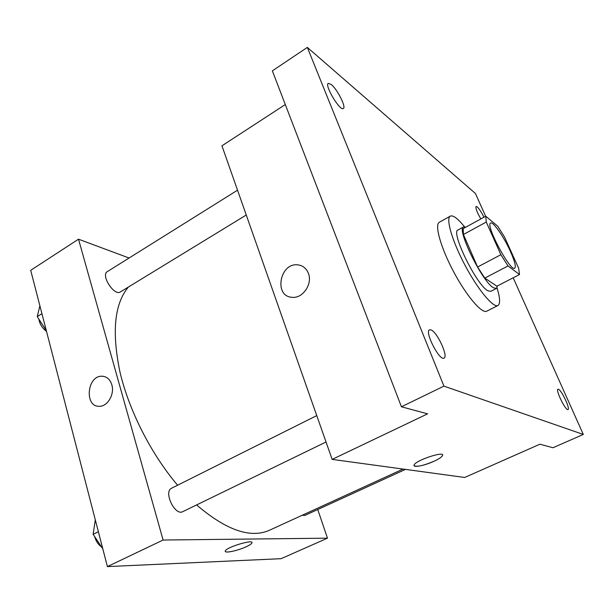 <?xml version="1.0" encoding="UTF-8"?>
<svg xmlns="http://www.w3.org/2000/svg" width="614" height="614" viewBox="0 0 614 614"><rect width="100%" height="100%" fill="white"/><g stroke="black" fill="none" stroke-linecap="round" stroke-linejoin="round"><path stroke-width="0.92" d="M510.579 251.755C514.755 261.249 516.128 266.737 514.686 268.211C510.411 272.14 484.976 224.379 490.617 223.028C493.05 221.17 504.178 237.326 510.579 251.755M497.739 226.205L485.766 216.235L486.273 222.038L500.87 254.71L508.024 265.954L519.513 274.519L518.63 268.241L504.516 236.973L497.739 226.205M508.024 265.954L484.807 278.096L496.926 286.193L519.513 274.519M484.807 278.096L477.592 267.021L500.87 254.71M485.766 216.235L463.209 228.615L463.432 234.51L477.592 267.021M465.811 227.188L463.578 226.919C456.125 228.385 482.082 281.557 493.387 287.751L496.358 288.473L497.432 285.932M496.358 288.473L490.739 291.374L487.716 290.683C476.249 284.604 450.415 231.532 458.029 229.966L463.578 226.919M463.432 234.51L486.273 222.038M497.002 287.812C500.118 297.92 500.433 303.815 497.946 305.488C493.426 308.22 478.145 289.985 465.182 265.57C452.157 241.195 445.557 218.338 450.346 216.113C453.124 214.984 457.837 218.53 464.491 226.758M497.946 305.488L486.733 311.191C481.967 314.046 466.51 296.032 453.616 271.733C440.652 247.473 434.328 224.601 439.355 222.237L450.346 216.113M331.222 84.471C337.293 89.237 346.411 107.258 343.349 108.478C340.087 111.533 324.215 85.077 328.29 83.327L331.222 84.471M480.839 218.937C477.017 212.229 475.428 208.054 476.073 206.419L477.162 206.849C479.219 208.814 481.476 212.275 483.939 217.241M558.51 389.291C561.68 390.358 570.444 409.016 568.011 409.546C565.809 411.173 555.256 389.806 557.965 389.238L558.51 389.291M431.151 329.948C437.329 332.274 448.527 356.65 444.037 358.1C439.547 361.293 424.274 331.506 429.524 329.81L431.151 329.948M485.651 216.297L475.459 193.525L307.338 47.401L443.937 386.129L583.3 434.443L513.181 277.797M285.295 104.549L221.938 145.81L332.143 459.387L464.683 477.469L539.883 444.206L552.976 447.744L583.3 434.443M307.338 47.401L272.355 70.863L401.426 406.775L443.937 386.129M401.426 406.775L427.597 413.851L332.143 459.387M442.541 454.966L442.471 455.657C441.596 457.177 438.757 459.049 433.944 461.283C424.435 465.719 412.416 467.998 414.135 464.967C415.709 460.231 445.595 450.446 442.471 455.665C441.596 457.184 438.757 459.057 433.944 461.283C423.307 465.704 416.676 467.162 414.059 465.65M308.389 273.353C312.818 283.99 302.671 298.765 292.034 297.306C273.391 296.378 279.992 261.986 298.189 264.918C303.024 265.655 306.424 268.464 308.389 273.353C306.424 268.464 303.024 265.655 298.189 264.918L298.189 264.918C279.992 261.994 273.399 296.378 292.041 297.306M403.06 469.065L269.546 530.212C250.566 538.701 226.251 530.273 196.61 504.931M177.607 485.214C151.121 454.053 129.017 410.574 119.968 372.023C111.633 332.013 114.442 303.692 128.395 287.045M326.034 441.996L182.772 511.654C174.913 516.244 163.224 491.607 171.621 488.207L316.755 415.594M405.47 469.395L304.751 515.461L302.226 515.246M246.26 215.015L120.428 291.911C114.311 296.439 100.496 275.156 107.312 271.634L237.534 190.194M129.078 258.018L78.508 239.191L163.101 540.028L327.477 538.171L317.737 509.52M78.508 239.191L30.7 270.313L107.404 566.599L163.101 540.028M107.404 566.599L281.105 558.686L327.477 538.171M251.932 542.561L251.878 543.022C251.341 544.012 249.407 545.278 246.068 546.813C237.388 550.888 223.734 553.636 225.33 550.919C226.505 547.082 254.48 538.793 251.878 543.022C251.341 544.019 249.407 545.278 246.076 546.821C238.109 550.535 225.492 553.329 225.269 551.372M111.832 384.832C114.764 394.173 107.619 406.522 99.468 406.291C84.118 407.212 86.95 375.43 102.062 376.221C106.821 376.497 110.075 379.368 111.832 384.832M99.468 406.291C84.126 407.212 86.95 375.43 102.062 376.221L103.804 376.397M39.887 305.795L37.239 316.617L46.303 330.593M37.239 316.617L41.929 313.685M46.518 331.399C42.251 328.145 39.687 324.031 38.828 319.057M95.293 519.805L93.144 534.303L102.83 548.916M93.144 534.303L98.37 531.709M101.525 546.951C98.209 544.587 95.907 541.118 94.625 536.544"/></g></svg>
